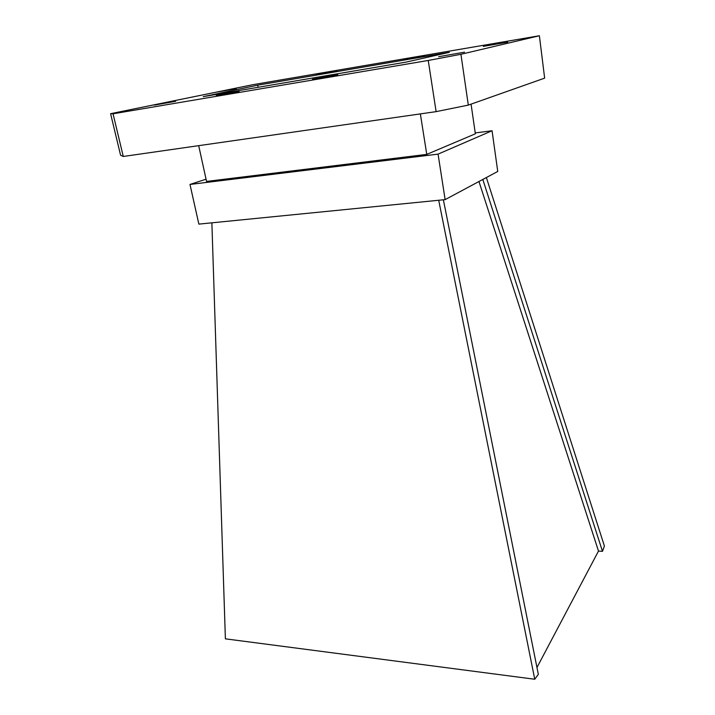 <?xml version="1.0" encoding="UTF-8"?>
<svg xmlns="http://www.w3.org/2000/svg" width="715" height="715" viewBox="0 0 715 715"><rect width="100%" height="100%" fill="white"/><g stroke="black" fill="none" stroke-linecap="round" stroke-linejoin="round"><path stroke-width="1.07" d="M475.234 132.936L492.054 130.747L438.072 154.127L189.984 184.443L206.045 179.188M198.698 145.663L206.537 181.422L426.766 154.386L475.359 133.803L471.069 104.131M443.38 199.807L538.332 674.352L534.749 679.25L225.386 638.835L211.872 222.821M534.749 679.25L438.706 200.272M486.37 177.535L604.407 546.037L602.486 551.345L598.491 551.068L536.965 667.506M449.333 52.329L257.722 85.183L203.203 96.65L406.254 62.08L449.333 52.329M258.142 87.302L257.722 85.183M478.961 181.503L598.491 551.068M602.486 551.345L482.804 179.447M492.054 130.747L497.747 171.448L445.132 199.628L198.859 224.117L189.984 184.443M445.132 199.628L438.072 154.127M420.357 113.9L426.766 154.386M110.593 113.694L120.594 155.262L123.275 156.469L436.123 111.638L468.307 105.105L544.642 78.141L539.378 35.75L253.181 84.629L110.593 113.694L113.042 113.801L428.24 60.462L460.934 54.295L539.378 35.75M316.164 74.297L336.738 70.651L316.164 74.297M216.314 95.551L239.141 91.502L216.314 95.551M403.099 59.345L424.513 55.573L403.099 59.345M438.644 56.7L464.544 52.168L438.644 56.7M312.509 79.231L337.784 74.78L312.509 79.231M483.349 46.377L507.784 42.105L483.349 46.377M154.315 105.096L175.658 101.298L154.315 105.096M217.038 92.056L236.334 88.624L217.038 92.056M113.042 113.801L123.275 156.469M428.24 60.462L436.123 111.638M460.934 54.295L468.307 105.105"/></g></svg>

